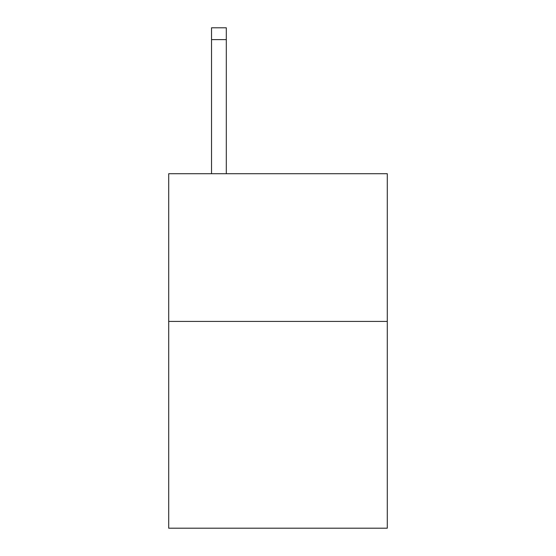 <?xml version="1.0" encoding="UTF-8"?>
<svg xmlns="http://www.w3.org/2000/svg" width="556" height="556" viewBox="0 0 556 556"><rect width="100%" height="100%" fill="white"/><g stroke="black" fill="none" stroke-linecap="round" stroke-linejoin="round"><path stroke-width="0.83" d="M387.296 321.424L387.296 528.2L168.704 528.2L168.704 173.722L387.296 173.722L387.296 321.424L168.704 321.424M226.306 173.722L226.306 39.615L211.537 39.615L211.537 27.8L226.306 27.8L226.306 39.615M211.537 173.722L211.537 39.615M226.306 27.8L211.537 27.8"/></g></svg>
